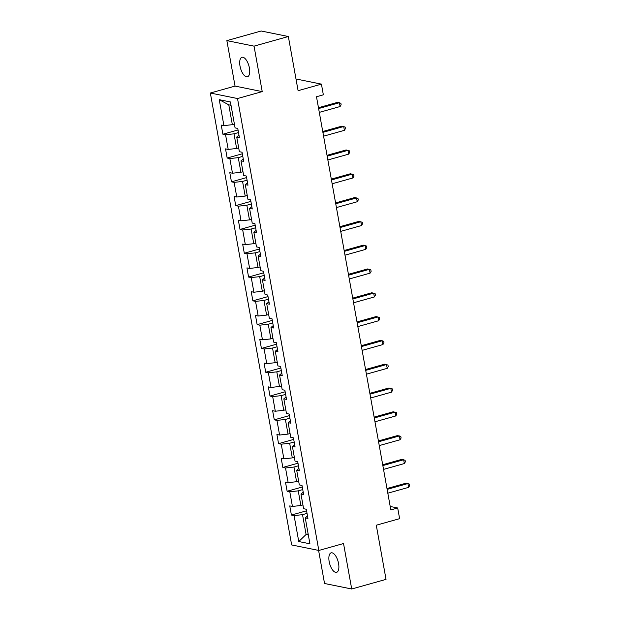 <?xml version="1.0" encoding="UTF-8"?>
<svg xmlns="http://www.w3.org/2000/svg" width="620" height="620" viewBox="0 0 620 620"><rect width="100%" height="100%" fill="white"/><g stroke="black" fill="none" stroke-linecap="round" stroke-linejoin="round"><path stroke-width="0.93" d="M338.574 563.549A10.114 4.371 -105.7 0 0 331.142 552.854A10.114 4.371 -105.7 0 0 329.173 561.635A10.114 4.371 -105.7 0 0 336.606 572.33A10.114 4.371 -105.7 0 0 338.574 563.549M249.411 67.991A10.114 4.371 -105.7 0 0 241.978 57.296A10.114 4.371 -105.7 0 0 240.01 66.077A10.114 4.371 -105.7 0 0 247.442 76.772A10.114 4.371 -105.7 0 0 249.411 67.991M318.595 550.413L324.539 583.482L351.711 589L386.028 579.375L376.278 525.21L399.613 518.669L397.691 507.989L390.205 506.47M210.343 93.023L291.656 544.941L318.827 550.459L237.514 98.541L210.343 93.023L235.05 86.095L262.221 91.613L254.037 46.144L226.866 40.626L235.05 86.095M226.866 40.626L261.175 31L288.346 36.518L298.096 90.683L321.431 84.134L295.988 78.973M254.037 46.144L288.346 36.518M307.497 515.987L305.249 517.863L307.931 518.405L306.288 509.253L303.606 508.71L300.971 494.062L303.645 494.605L302.002 485.452L299.321 484.91L296.685 470.262L299.367 470.805L297.716 461.652L295.035 461.11L292.4 446.462L295.081 447.005L293.438 437.852L290.757 437.309L288.122 422.662L290.803 423.204L289.153 414.052L286.471 413.501L283.836 398.854L286.517 399.404L284.875 390.244L282.193 389.701L279.558 375.053L282.24 375.604L280.589 366.443L277.907 365.901L275.272 351.253L277.954 351.796L276.303 342.643L273.629 342.101L270.987 327.453L273.668 327.996L272.025 318.843L269.344 318.3L266.709 303.653L269.39 304.195L267.739 295.043L265.058 294.5L262.423 279.853L265.104 280.395L263.461 271.242L260.78 270.692L258.145 256.045L260.826 256.595L259.175 247.434L256.494 246.892L253.859 232.244L256.541 232.794L254.89 223.634L252.216 223.092L249.581 208.444L252.255 208.987L250.612 199.834L247.93 199.291L245.295 184.644L247.977 185.186L246.326 176.034L243.644 175.491L241.01 160.844L243.691 161.386L242.048 152.233L239.367 151.691L236.731 137.043L239.413 137.586L237.762 128.433L235.081 127.883L230.415 101.951L219.255 99.681L228.78 104.842L232.345 124.674L234.399 124.101M305.249 517.863L309.915 543.802L298.755 541.531L294.089 515.6L291.408 515.05L306.559 510.803M219.255 99.681L223.921 125.62L221.239 125.077L222.89 134.23L225.564 134.773L228.206 149.42L225.525 148.877L227.168 158.03L229.85 158.573L232.485 173.22L229.803 172.678L231.454 181.831L234.135 182.373L236.77 197.02L234.089 196.478L235.732 205.631L238.413 206.181L241.048 220.828L238.367 220.278L240.017 229.439L242.699 229.981L245.334 244.629L242.653 244.078L244.303 253.239L246.977 253.781L249.612 268.429L246.938 267.887L248.581 277.039L251.263 277.582L253.898 292.229L251.216 291.687L252.867 300.839L255.549 301.382L258.183 316.029L255.502 315.487L257.145 324.64L259.827 325.182L262.462 339.83L259.78 339.287L261.431 348.44L264.112 348.99L266.747 363.638L264.066 363.088L265.716 372.248L268.39 372.791L271.025 387.438L268.351 386.888L269.995 396.048L272.676 396.591L275.311 411.238L272.63 410.696L274.28 419.849L276.962 420.391L279.597 435.039L276.915 434.496L278.558 443.649L281.24 444.191L283.875 458.839L281.193 458.296L282.844 467.449L285.526 467.992L288.161 482.639L285.479 482.096L287.122 491.249L289.803 491.8L292.438 506.447L289.765 505.897L291.408 515.05M321.431 84.134L323.346 94.821L316.487 96.743L390.825 509.911L397.691 507.989M302.924 504.92L300.871 505.502L298.236 490.854L302.746 489.591M303.211 492.187L300.971 494.062M292.438 506.447L300.871 505.502M289.803 491.8L298.236 490.854M298.638 481.12L296.585 481.701L293.95 467.054L298.46 465.783M298.933 468.387L296.685 470.262M288.161 482.639L296.585 481.701M285.526 467.992L293.95 467.054M294.361 457.32L292.307 457.893L289.672 443.254L294.182 441.982M294.647 444.579L292.4 446.462M283.875 458.839L292.307 457.893M281.24 444.191L289.672 443.254M290.075 433.519L288.021 434.093L285.386 419.446L289.897 418.182M290.362 420.779L288.122 422.662M279.597 435.039L288.021 434.093M276.962 420.391L285.386 419.446M285.789 409.719L283.735 410.293L281.1 395.645L285.619 394.382M286.084 396.978L283.836 398.854M275.311 411.238L283.735 410.293M272.676 396.591L281.1 395.645M281.511 385.919L279.457 386.493L276.822 371.845L281.333 370.582M281.798 373.178L279.558 375.053M271.025 387.438L279.457 386.493M268.39 372.791L276.822 371.845M277.225 362.111L275.172 362.692L272.537 348.045L277.047 346.781M277.52 349.378L275.272 351.253M266.747 363.638L275.172 362.692M264.112 348.99L272.537 348.045M272.947 338.311L270.894 338.892L268.258 324.245L272.769 322.974M273.234 325.578L270.987 327.453M262.462 339.83L270.894 338.892M259.827 325.182L268.258 324.245M268.662 314.51L266.608 315.084L263.973 300.444L268.483 299.173M268.948 301.769L266.709 303.653M258.183 316.029L266.608 315.084M255.549 301.382L263.973 300.444M264.376 290.71L262.322 291.284L259.687 276.636L264.205 275.373M264.67 277.969L262.423 279.853M253.898 292.229L262.322 291.284M251.263 277.582L259.687 276.636M260.098 266.91L258.044 267.483L255.409 252.836L259.92 251.573M260.385 254.169L258.145 256.045M249.612 268.429L258.044 267.483M246.977 253.781L255.409 252.836M255.812 243.11L253.758 243.683L251.123 229.036L255.634 227.772M256.106 230.369L253.859 232.244M245.334 244.629L253.758 243.683M242.699 229.981L251.123 229.036M251.534 219.31L249.48 219.883L246.845 205.236L251.356 203.972M251.821 206.569L249.581 208.444M241.048 220.828L249.48 219.883M238.413 206.181L246.845 205.236M247.248 195.501L245.195 196.083L242.56 181.435L247.07 180.164M247.543 182.768L245.295 184.644M236.77 197.02L245.195 196.083M234.135 182.373L242.56 181.435M242.963 171.701L240.917 172.283L238.274 157.635L242.792 156.364M243.257 158.96L241.01 160.844M232.485 173.22L240.917 172.283M229.85 158.573L238.274 157.635M238.685 147.901L236.631 148.475L233.996 133.827L238.506 132.564M238.971 135.16L236.731 137.043M228.206 149.42L236.631 148.475M225.564 134.773L233.996 133.827M223.921 125.62L232.345 124.674M262.221 91.613L237.514 98.541M351.711 589L343.534 543.531L318.827 550.459M231.02 105.299L228.78 104.842M308.14 533.913L306.086 534.486L308.326 534.944M307.024 513.391L302.513 514.654L306.086 534.486L298.755 541.531M294.089 515.6L302.513 514.654M222.89 134.23L238.041 129.975M227.168 158.03L242.327 153.783M231.454 181.831L246.605 177.583M235.732 205.631L250.891 201.384M240.017 229.439L255.169 225.184M244.303 253.239L259.454 248.984M248.581 277.039L263.74 272.785M252.867 300.839L268.018 296.592M257.145 324.64L272.304 320.393M261.431 348.44L276.582 344.193M265.716 372.248L280.868 367.993M269.995 396.048L285.154 391.794M274.28 419.849L289.431 415.594M278.558 443.649L293.717 439.402M282.844 467.449L297.995 463.202M287.122 491.249L302.281 487.002M318.61 108.554L339.419 102.718L340.109 106.532L319.3 112.375M318.463 107.709L337.59 102.347L340.861 103.253L341.139 104.78L340.109 106.532M322.896 132.362L343.705 126.519L344.394 130.34L323.578 136.175M322.741 131.51L341.868 126.147L345.146 127.053L345.418 128.58L344.394 130.34M327.174 156.162L347.99 150.327L348.673 154.14L327.864 159.975M327.027 155.318L346.154 149.947L349.424 150.854L349.703 152.381L348.673 154.14M331.46 179.963L352.269 174.127L352.958 177.94L332.149 183.776M331.305 179.118L350.432 173.755L353.71 174.654L353.981 176.181L352.958 177.94M335.746 203.763L356.554 197.927L357.236 201.74L336.428 207.576M335.591 202.918L354.718 197.555L357.988 198.454L358.267 199.981L357.236 201.74M340.024 227.563L360.832 221.728L361.522 225.54L340.713 231.376M339.876 226.719L358.996 221.356L362.274 222.262L362.545 223.781L361.522 225.54M344.309 251.363L365.118 245.528L365.8 249.341L344.991 255.177M344.154 250.519L363.281 245.156L366.56 246.062L366.831 247.589L365.8 249.341M348.587 275.164L369.404 269.328L370.086 273.141L349.277 278.985M348.44 274.319L367.567 268.956L370.838 269.863L371.117 271.389L370.086 273.141M352.873 298.972L373.682 293.128L374.372 296.949L353.563 302.785M352.718 298.127L371.845 292.756L375.123 293.663L375.394 295.19L374.372 296.949M357.159 322.772L377.968 316.936L378.649 320.749L357.841 326.585M357.004 321.927L376.131 316.564L379.401 317.463L379.68 318.99L378.649 320.749M361.437 346.572L382.246 340.737L382.935 344.55L362.127 350.385M361.29 345.728L380.409 340.365L383.687 341.263L383.958 342.79L382.935 344.55M365.722 370.373L386.531 364.537L387.213 368.35L366.404 374.185M365.567 369.528L384.695 364.165L387.973 365.072L388.244 366.591L387.213 368.35M370.001 394.173L390.809 388.337L391.499 392.15L370.69 397.986M369.853 393.328L388.98 387.965L392.251 388.872L392.53 390.399L391.499 392.15M374.286 417.973L395.095 412.137L395.785 415.95L374.968 421.794M374.131 417.128L393.258 411.765L396.537 412.672L396.808 414.199L395.785 415.95M378.572 441.781L399.381 435.938L400.063 439.758L379.254 445.594M378.417 440.936L397.544 435.565L400.814 436.472L401.094 437.999L400.063 439.758M382.85 465.581L403.659 459.746L404.349 463.558L383.54 469.394M382.695 464.736L401.822 459.366L405.1 460.272L405.371 461.799L404.349 463.558M387.136 489.382L407.945 483.546L408.627 487.359L387.818 493.195M386.981 488.537L406.108 483.174L409.386 484.073L409.657 485.6L408.627 487.359"/></g></svg>
